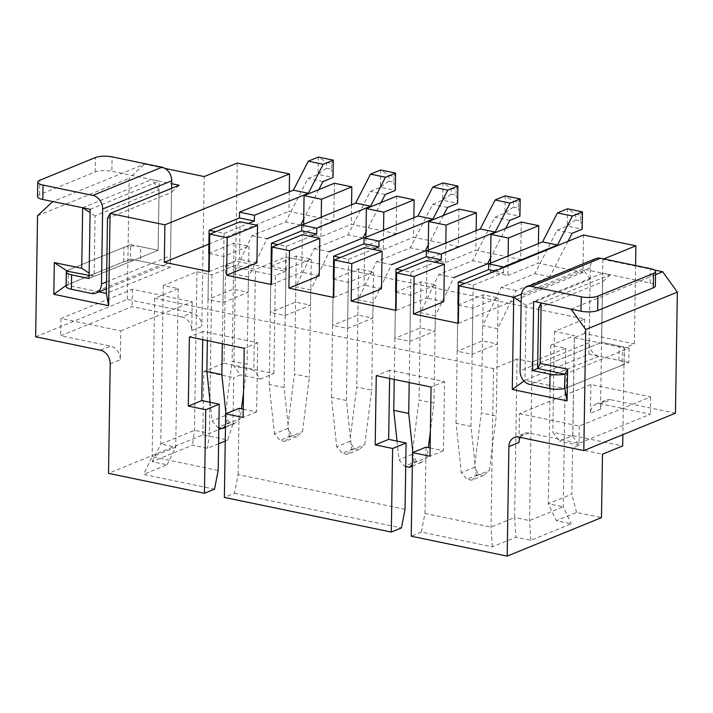 <?xml version="1.0" encoding="UTF-8"?>
<svg xmlns="http://www.w3.org/2000/svg" width="713" height="713" viewBox="0 0 713 713"><rect width="100%" height="100%" fill="white"/><g stroke="black" fill="none" stroke-linecap="round" stroke-linejoin="round"><path stroke-width="0.53" stroke-dasharray="3.56 2.67" d="M210.148 402.31L212.126 420.937L217.697 427.461L229.488 422.649L234.47 423.682L240.219 418.683L241.466 408.807M229.488 422.649L225.263 415.572L232.144 361.224L247.09 364.325L243.507 392.667M218.846 427.702L217.697 427.461M225.976 413.709L227.082 424.039L225.486 425.652M225.263 415.572L212.126 420.937M207.367 340.636L208.74 253.365L208.009 299.478L233.276 289.166L248.222 292.268L222.964 302.588L208.009 299.478M326.616 162.484L331.598 163.518L331.509 169.284L326.527 168.25L326.616 162.484L318.354 157.065L318.087 174.355L307.98 178.482L285.708 221.939L252.019 235.691L233.516 273.89L232.144 361.224M252.019 235.691L266.974 238.793L248.463 276.992L247.09 364.325M248.463 276.992L233.516 273.89M234.47 423.682L225.46 427.363M222.313 343.737L224.051 233.409L215.754 231.689M224.051 233.409L248.365 223.481M326.527 168.25L318.087 174.355L333.033 177.457L331.509 169.284M322.927 181.583L307.98 178.482M318.818 189.605L303.702 219.105M300.654 225.041L285.708 221.939M227.082 424.039L240.219 418.683M333.31 160.167L331.598 163.518M291.777 435.581L296.76 436.614L302.508 431.606L309.389 377.257L294.433 374.147L287.562 428.504L274.425 433.869L279.986 440.393L291.777 435.581L287.562 428.504M296.76 436.614L284.968 441.427L289.371 436.971L284.122 387.569L269.175 384.467L274.425 433.869M284.968 441.427L279.986 440.393M269.175 384.467L271.029 266.297L270.307 312.41L295.565 302.098L310.52 305.2L285.253 315.511L270.307 312.41M388.906 175.416L393.897 176.45L393.799 182.216L388.817 181.182L388.906 175.416L380.653 169.988L380.377 187.287L370.27 191.414L347.997 234.871L314.317 248.623L295.806 286.822L294.433 374.147M314.317 248.623L329.263 251.725L310.761 289.924L309.389 377.257M310.761 289.924L295.806 286.822M284.122 387.569L286.341 246.341L278.043 244.621M286.341 246.341L310.654 236.413M388.817 181.182L380.377 187.287L395.323 190.389L393.799 182.216M385.225 194.515L370.27 191.414M381.107 202.537L365.992 232.037M362.953 237.973L347.997 234.871M289.371 436.971L302.508 431.606M395.599 173.099L393.897 176.45M354.067 448.513L359.049 449.546L364.798 444.538L371.678 390.189L356.732 387.079L349.851 441.436L336.714 446.801L342.276 453.325L354.067 448.513L349.851 441.436M359.049 449.546L347.267 454.359L351.661 449.903L346.411 400.501L331.465 397.399L336.714 446.801M347.267 454.359L342.276 453.325M331.465 397.399L333.319 279.229L332.597 325.342L357.864 315.03L372.81 318.132L347.543 328.443L332.597 325.342M451.204 188.348L456.186 189.382L456.097 195.148L451.115 194.114L451.204 188.348L442.942 182.92L442.666 200.219L432.568 204.346L410.296 247.803L376.607 261.555L358.104 299.754L356.732 387.079M376.607 261.555L391.562 264.657L373.051 302.856L371.678 390.189M373.051 302.856L358.104 299.754M346.411 400.501L348.63 259.274L340.333 257.553M348.63 259.274L372.952 249.345M451.115 194.114L442.666 200.219L457.621 203.321L456.097 195.148M447.514 207.447L432.568 204.346M443.406 215.469L428.29 244.969M425.242 250.905L410.296 247.803M351.661 449.903L364.798 444.538M457.889 186.031L456.186 189.382M397.025 441.106L399.004 459.733L404.574 466.257L416.365 461.445L421.347 462.479L427.096 457.47L428.344 447.604M416.365 461.445L412.141 454.368L419.021 400.011L433.967 403.112L430.385 431.463M405.724 466.498L404.574 466.257M412.854 452.497L413.959 462.835L412.364 464.439M412.141 454.368L399.004 459.733M394.244 379.423L395.617 292.161L394.886 338.274L420.153 327.962L435.099 331.064L409.841 341.375L394.886 338.274M513.494 201.28L518.476 202.314L518.387 208.08L513.405 207.046L513.494 201.28L505.232 195.852L504.964 213.151L494.858 217.278L472.585 260.735L438.896 274.487L420.394 312.686L419.021 400.011M438.896 274.487L453.851 277.589L435.34 315.788L433.967 403.112M435.34 315.788L420.394 312.686M421.347 462.479L412.337 466.15M409.191 382.533L410.929 272.206L402.631 270.485M410.929 272.206L435.242 262.277M513.405 207.046L504.964 213.151L519.911 216.253L518.387 208.08M509.804 220.379L494.858 217.278M505.695 228.401L490.58 257.892M487.532 263.837L472.585 260.735M413.959 462.835L427.096 457.47M520.187 198.954L518.476 202.314M478.655 474.377L483.637 475.411L489.385 470.402L496.266 416.044L481.311 412.943L474.439 467.3L461.302 472.666L466.863 479.189L478.655 474.377L474.439 467.3M483.637 475.411L471.846 480.223L476.248 475.767L470.999 426.365L456.053 423.264L461.302 472.666M471.846 480.223L466.863 479.189M456.053 423.264L457.906 305.093L457.185 351.206L482.443 340.885L497.398 343.996L472.131 354.308L457.185 351.206M575.783 214.212L580.774 215.246L580.676 221.003L575.694 219.969L575.783 214.212L567.53 208.784L567.254 226.074L557.147 230.201L534.875 273.658L501.194 287.419L482.683 325.618L481.311 412.943M567.985 241.333L549.83 276.769L516.141 290.521L497.638 328.72L496.266 416.044M497.638 328.72L482.683 325.618M470.999 426.365L473.218 285.138L464.921 283.418M473.218 285.138L503.538 272.758L495.241 271.038M503.538 272.758L503.619 267.616M575.694 219.969L567.254 226.074L582.2 229.185L580.676 221.003M572.102 233.311L557.147 230.201M549.83 276.769L534.875 273.658M516.141 290.521L501.194 287.419M476.248 475.767L489.385 470.402M582.476 211.886L580.774 215.246M37.513 196.547A12.032 3.44 -179.1 0 1 39.58 194.667L95.159 171.967A12.032 3.44 -179.1 0 1 111.861 171.289L112.093 156.878M171.592 188.339L170.532 255.753A12.032 9.581 67.8 0 1 165.113 264.826A12.032 9.581 67.8 0 1 160.38 265.218L140.452 261.083L140.675 246.671A12.032 3.44 0.9 0 0 123.973 247.349L68.395 270.049A12.032 3.44 0.9 0 0 67.022 270.797M66.104 286.332A12.032 3.44 -179.1 0 1 68.163 284.451L123.75 261.76A12.032 3.44 -179.1 0 1 140.452 261.083M140.675 246.671L158.117 250.29L159.204 181.12L111.861 171.289M90.15 209.31L159.204 181.12M89.063 278.489L158.117 250.29L94.116 276.421L89.107 275.387M595.729 258.65A12.032 9.581 -112.2 0 0 590.311 267.714L589.134 342.65A12.032 9.581 -112.2 0 0 598.92 356.25L618.857 360.386A12.032 3.44 -179.1 0 1 624.151 363.327A12.032 3.44 -179.1 0 1 622.084 365.208L622.315 350.796A12.032 3.44 0.9 0 0 624.374 348.915A12.032 3.44 0.9 0 0 619.08 345.974L601.638 342.356L602.726 273.186L650.069 283.016A12.032 3.44 -179.1 0 1 655.363 285.949M622.084 365.208L566.505 387.899A12.032 3.44 -179.1 0 1 564.821 388.442M564.732 374.111A12.032 3.44 0.9 0 0 566.728 373.496L622.315 350.796M602.726 273.186L533.672 301.385M538.591 307.963L602.592 281.831L601.638 342.356L537.638 368.487L601.638 342.356L629.044 348.051L565.044 374.182M107.52 218.481L171.53 192.35L170.354 267.286L130.479 259.006L130.711 244.604L66.71 270.735M66.701 271.092L66.478 285.147L98.884 291.867M130.479 259.006L66.113 285.405M130.711 244.604L158.117 250.29L159.07 189.765L95.07 215.896L94.116 276.421L89.143 273.159M170.354 267.286L106.344 293.417M221.832 428.326L232.991 423.763L227.732 440.028L202.822 434.85L108.501 473.361M227.732 440.028L225.246 441.044M218.597 443.753L207.528 448.281L192.572 445.17L152.154 461.676L167.1 464.778L143.518 474.412L214.533 489.154M218.178 470.482L152.145 456.775L143.518 474.412M517.085 358.969L493.503 368.603L154.632 298.257L178.214 288.631L163.268 285.521L196.948 271.769L211.904 274.87L235.477 265.245L255.414 269.38L285.735 257.001L584.74 319.076L554.42 331.456L574.348 335.591L550.775 345.217L565.721 348.318L532.041 362.079L517.085 358.969L514.599 517.495L491.016 527.121L424.984 513.413L421.347 532.085L492.362 546.826L515.936 537.192L530.891 540.302L571.309 523.797L556.363 520.686L576.576 512.442L601.487 517.611M421.347 532.085L411.241 536.212M405.055 509.278L238.106 474.617L234.47 493.289L224.363 497.416M234.47 493.289L401.41 527.941M519.447 413.647L579.25 426.062L650.666 396.909L590.863 384.494L519.447 413.647L518.993 442.47M635.577 265.548L634.347 343.826L624.24 347.953L622.877 434.645M654.382 270.004L602.868 259.318L603.777 258.944M602.868 259.318L600.515 409.191A12.032 9.581 67.8 0 1 605.934 400.118A12.032 9.581 67.8 0 1 610.667 399.726L600.56 403.852A12.032 9.581 -112.2 0 0 595.827 404.244A12.032 9.581 -112.2 0 0 590.409 413.317L590.863 384.494M520.205 437.381A12.032 9.581 67.8 0 1 524.411 433.406A12.032 9.581 67.8 0 1 529.144 433.014L578.983 443.361L650.39 414.2L600.56 403.852M675.452 413.175L610.667 399.726M35.65 336.794L127.279 299.38L192.055 312.829A12.032 9.581 67.8 0 1 201.841 326.429L204.203 176.557M237.215 163.081L235.673 261.074L285.503 271.412L285.735 257.001M202.822 434.85L203.811 371.446L224.025 363.193L225.566 265.2L235.673 261.074M120.782 330.894L192.189 301.733L132.395 289.318L60.979 318.479L120.782 330.894L120.328 359.717A12.032 9.581 67.8 0 0 110.542 346.117L60.703 335.77L132.119 306.617L181.958 316.955L192.055 312.829M192.189 301.733L191.744 330.556A12.032 9.581 -112.2 0 0 181.958 316.955M164.97 168.411L144.4 164.142L52.771 201.556M82.672 207.759L151.726 179.569L171.664 183.704M538.422 243.579L538.119 263.133L582.967 272.437L583.555 234.969M584.74 319.076L584.508 333.488L634.347 343.826M289.255 191.85L288.952 211.404L333.8 220.718L334.388 183.25M351.545 204.783L351.242 224.337L396.089 233.65L396.678 196.182M413.843 217.715L413.531 237.269L458.388 246.582L458.976 209.114M476.132 230.647L475.829 250.201L520.677 259.514L521.265 222.046M571.051 309.139L655.541 274.639M521.417 294.113L582.797 269.051L610.203 274.737L541.149 302.936M365.912 237.286L365.778 246.03L396.089 233.65M490.499 263.15L490.357 271.894L520.677 259.514M396.036 310.405L426.356 298.025L426.944 260.557M490.357 271.894L507.799 275.512L508.111 255.958M507.799 275.512L538.119 263.133M428.201 250.218L428.067 258.962L458.388 246.582M333.746 297.473L364.067 285.093L364.655 247.625M428.067 258.962L445.509 262.58L445.812 243.026M445.509 262.58L475.829 250.201M271.457 284.54L301.768 272.161L302.357 234.693M365.778 246.03L383.22 249.648L383.523 230.094M383.22 249.648L413.531 237.269M457.906 305.093L483.173 294.772L498.12 297.882L472.853 308.194L458.619 305.235M472.853 308.194L472.131 354.308M483.173 294.772L482.443 340.885M498.12 297.882L497.398 343.996M395.617 292.161L420.875 281.84L435.83 284.95L410.563 295.262L396.321 292.303M410.563 295.262L409.841 341.375M420.875 281.84L420.153 327.962M435.83 284.95L435.099 331.064M333.319 279.229L358.586 268.917L373.532 272.018L348.274 282.33L334.032 279.38M348.274 282.33L347.543 328.443M358.586 268.917L357.864 315.03M373.532 272.018L372.81 318.132M271.029 266.297L296.296 255.985L311.242 259.086L285.975 269.398L271.742 266.448M285.975 269.398L285.253 315.511M296.296 255.985L295.565 302.098M311.242 259.086L310.52 305.2M303.622 224.354L303.48 233.098L333.8 220.718M209.159 271.608L239.479 259.229L240.067 221.761M208.74 253.365L233.998 243.053L248.953 246.154L223.686 256.466L209.444 253.516M223.686 256.466L222.964 302.588M233.998 243.053L233.276 289.166M248.953 246.154L248.222 292.268M579.25 426.062L578.983 443.361M650.666 396.909L650.39 414.2M493.503 368.603L491.016 527.121L492.362 546.826M154.632 298.257L152.145 456.775L175.728 447.149L160.773 444.047L194.462 430.287L209.408 433.397L218.82 429.556M424.984 513.413L426.026 447.122M430.126 447.978L443.468 450.741L444.555 381.571L389.735 370.19L389.61 378.46M238.106 474.617L239.149 408.326M243.249 409.182L256.591 411.954L257.678 342.775L202.857 331.402L202.733 339.673M178.214 288.631L175.728 447.149L167.1 464.778M163.268 285.521L160.773 444.047L152.154 461.676M196.948 271.769L194.462 430.287L192.572 445.17M211.904 274.87L209.934 400.26M209.898 402.257L209.408 433.397L207.528 448.281M232.991 423.763L233.712 377.649L240.45 374.904L233.9 366.125L253.828 370.261L255.414 269.38M235.477 265.245L233.9 366.125M224.025 363.193L273.863 373.541L260.388 379.04L253.828 370.261M273.863 373.541L275.396 275.539L285.503 271.412M584.508 333.488L574.402 337.614L572.869 435.607L559.393 441.106L552.833 432.328L572.771 436.463L574.348 335.591M554.42 331.456L552.833 432.328M572.771 436.463L579.321 445.242L572.584 447.996L571.862 494.109L548.279 503.735L563.234 506.845L529.545 520.597L514.599 517.495L515.936 537.192M550.775 345.217L548.279 503.735L556.363 520.686M565.721 348.318L563.234 506.845L571.309 523.797M532.041 362.079L529.545 520.597L530.891 540.302M629.044 348.051L628.821 362.454L564.821 388.594M628.821 362.454L588.956 354.183L524.955 380.314L564.5 388.523M588.956 354.183L590.132 279.246L526.132 305.378L524.955 380.314L524.01 380.992M610.203 274.737L602.592 281.831M590.132 279.246L582.797 269.051M225.566 265.2L275.396 275.539M203.811 371.446L233.712 377.649M260.388 379.04L240.45 374.904M574.402 337.614L624.24 347.953M572.869 435.607L622.699 445.946M572.584 447.996L602.485 454.199M579.321 445.242L559.393 441.106M576.576 512.442L571.862 494.109M443.468 450.741L429.992 456.249M444.555 381.571L431.08 387.07M389.735 370.19L376.268 375.698M526.132 305.378L521.158 302.116M127.279 299.38L129.178 178.33L144.4 164.142M37.548 215.745L129.178 178.33M60.979 318.479L60.703 335.77M132.395 289.318L132.119 306.617M179.141 185.255L171.53 192.35M159.07 189.765L151.726 179.569M95.07 215.896L90.096 212.634M208.882 244.096L288.952 211.404M256.921 262.847L239.479 259.229M319.21 275.779L301.768 272.161M381.508 288.712L364.067 285.093M443.798 301.644L426.356 298.025M458.334 323.337L582.967 272.437M303.48 233.098L320.921 236.716L351.242 224.337M320.921 236.716L321.233 217.162M256.591 411.954L243.115 417.453M257.678 342.775L244.202 348.283M202.857 331.402L189.391 336.901M95.159 171.967L95.382 157.564M39.58 194.667L39.803 180.255M91.326 293.417L160.38 265.218M106.531 281.893L170.532 255.753M68.163 284.451L68.395 270.049M123.75 261.76L123.973 247.349M650.069 283.016L650.292 268.605M598.92 356.25L529.866 384.45M589.134 342.65L520.08 370.849M590.311 267.714L521.256 295.913M618.857 360.386L619.08 345.974M566.505 387.899L566.728 373.496M600.515 409.191L590.409 413.317M529.144 433.014L519.037 437.14M191.744 330.556L201.841 326.429M110.221 363.844L120.328 359.717M100.435 350.243L110.542 346.117M165.113 264.826L106.424 288.792M624.151 363.327L624.374 348.915M595.827 404.244L605.934 400.118M514.314 437.532L524.411 433.406"/><path stroke-width="1.07" d="M243.507 392.667L241.466 408.807M225.976 413.709L221.832 374.637L206.877 371.535L210.148 402.31M225.486 425.652L222.679 428.495L218.846 427.702M206.877 371.535L207.367 340.636M209.444 253.516L208.74 253.365L209.096 230.308L239.416 217.928L239.506 212.162L293.399 190.157L308.248 161.191L318.354 157.065L333.31 160.167L323.203 164.293L308.248 161.191M225.46 427.363L222.679 428.495M221.832 374.637L222.313 343.737M215.754 231.689L209.096 230.308M248.365 223.481L254.363 221.03L239.416 217.928M254.363 221.03L254.461 215.273L239.506 212.162M254.461 215.273L308.355 193.259L293.399 190.157M308.355 193.259L323.203 164.293M333.31 160.167L333.033 177.457L322.927 181.583L318.818 189.605M303.702 219.105L300.654 225.041L266.974 238.793M271.742 266.448L271.029 266.297L271.395 243.24L301.706 230.86L301.795 225.094L355.698 203.089L370.546 174.115L380.653 169.988L395.599 173.099L385.492 177.225L370.546 174.115M278.043 244.621L271.395 243.24M310.654 236.413L316.661 233.962L301.706 230.86M316.661 233.962L316.75 228.205L301.795 225.094M316.75 228.205L370.644 206.191L355.698 203.089M370.644 206.191L385.492 177.225M395.599 173.099L395.323 190.389L385.225 194.515L381.107 202.537M365.992 232.037L362.953 237.973L329.263 251.725M334.032 279.38L333.319 279.229L333.684 256.172L364.004 243.793L364.093 238.026L417.987 216.021L432.836 187.047L442.942 182.92L457.889 186.031L447.782 190.157L432.836 187.047M340.333 257.553L333.684 256.172M372.952 249.345L378.951 246.894L364.004 243.793M378.951 246.894L379.04 241.128L364.093 238.026M379.04 241.128L432.943 219.123L417.987 216.021M432.943 219.123L447.782 190.157M457.889 186.031L457.621 203.321L447.514 207.447L443.406 215.469M428.29 244.969L425.242 250.905L391.562 264.657M430.385 431.463L428.344 447.604M412.854 452.497L408.709 413.433L393.754 410.331L397.025 441.106M412.364 464.439L409.556 467.291L405.724 466.498M393.754 410.331L394.244 379.423M396.321 292.303L395.617 292.161L395.973 269.104L426.294 256.725L426.383 250.958L480.277 228.953L495.125 199.979L505.232 195.852L520.187 198.954L510.08 203.08L495.125 199.979M412.337 466.15L409.556 467.291M408.709 413.433L409.191 382.533M402.631 270.485L395.973 269.104M435.242 262.277L441.24 259.826L426.294 256.725M441.24 259.826L441.338 254.06L426.383 250.958M441.338 254.06L495.232 232.055L480.277 228.953M495.232 232.055L510.08 203.08M520.187 198.954L519.911 216.253L509.804 220.379L505.695 228.401M490.58 257.892L487.532 263.837L453.851 277.589M458.619 305.235L457.906 305.093L458.272 282.036L488.583 269.657L488.672 263.89L542.575 241.885L557.423 212.911L567.53 208.784L582.476 211.886L572.37 216.012L557.423 212.911M464.921 283.418L458.272 282.036M495.241 271.038L488.583 269.657M503.619 267.616L503.628 266.992L488.672 263.89M503.628 266.992L557.521 244.987L542.575 241.885M557.521 244.987L572.37 216.012M582.476 211.886L582.2 229.185L572.102 233.311L567.985 241.333M92.868 195.415L161.922 167.225L112.093 156.878A12.032 3.44 0.9 0 0 95.382 157.564L39.803 180.255A12.032 3.44 0.9 0 0 37.744 182.136A12.032 3.44 0.9 0 0 43.03 185.077L92.868 195.415A12.032 9.581 67.8 0 1 102.654 209.016L101.478 283.952A12.032 9.581 67.8 0 1 96.059 293.025A12.032 9.581 67.8 0 1 91.326 293.417L71.398 289.273A12.032 3.44 -179.1 0 1 66.104 286.332L66.327 271.92A12.032 3.44 0.9 0 0 71.621 274.861L89.063 278.489L90.15 209.31L42.807 199.488A12.032 3.44 -179.1 0 1 37.513 196.547L37.744 182.136M161.922 167.225A12.032 9.581 67.8 0 1 171.708 180.817L171.592 188.339M67.022 270.797A12.032 3.44 0.9 0 0 66.327 271.92M655.586 271.537L655.363 285.949A12.032 3.44 -179.1 0 1 653.295 287.829L597.717 310.529A12.032 3.44 -179.1 0 1 581.015 311.207L581.238 296.795A12.032 3.44 0.9 0 0 597.94 296.118L653.527 273.418A12.032 3.44 0.9 0 0 655.586 271.537A12.032 3.44 0.9 0 0 650.292 268.605L600.462 258.258A12.032 9.581 -112.2 0 0 595.729 258.65L526.675 286.84A12.032 9.581 -112.2 0 0 521.256 295.913L520.08 370.849A12.032 9.581 -112.2 0 0 529.866 384.45L549.803 388.585L550.026 374.173A12.032 3.44 0.9 0 0 564.732 374.111M564.821 388.442A12.032 3.44 -179.1 0 1 549.803 388.585M581.238 296.795L531.408 286.457A12.032 9.581 -112.2 0 0 526.675 286.84M550.026 374.173L532.584 370.555L533.672 301.385L581.015 311.207M564.5 388.523L565.044 374.182L537.638 368.487L532.584 370.555M89.107 275.387L66.701 271.092M98.884 291.867L106.344 293.417L107.52 218.481L110.078 213.454L108.634 305.681L53.814 294.3L54.313 262.598L81.719 268.284L82.672 207.759L52.771 201.556L37.548 215.745L35.65 336.794L100.435 350.243A12.032 9.581 -112.2 0 1 110.221 363.844L108.501 473.361L204.426 493.28L214.533 489.154L218.178 470.482L219.221 404.191L205.745 409.699L204.426 493.28M225.246 441.044L218.597 443.753M622.877 434.645L622.699 445.946L602.485 454.199L601.487 517.611L507.175 556.122L411.241 536.212L412.551 452.621L429.992 456.249L431.08 387.07L376.268 375.698L375.181 444.867L392.622 448.486L391.303 532.067L224.363 497.416L225.673 413.834L243.115 417.453L244.202 348.283L189.391 336.901L188.303 406.071L205.745 409.699M389.61 378.46L388.656 439.368L406.098 442.987L405.055 509.278L401.41 527.941L391.303 532.067M507.175 556.122L508.895 446.596A12.032 9.581 -112.2 0 1 514.314 437.532A12.032 9.581 -112.2 0 1 519.037 437.14L583.822 450.589L585.721 329.54L571.051 309.139L541.149 302.936L540.196 363.461L567.601 369.147L567.102 400.849L512.29 389.476L513.734 297.241L458.922 285.86L458.334 323.337L413.478 314.023L414.066 276.555L396.624 272.936L396.036 310.405L351.188 301.091L351.776 263.623L334.335 260.004L333.746 297.473L288.899 288.159L289.487 250.691L272.045 247.072L271.457 284.54L226.6 275.227L227.189 237.759L209.747 234.14L209.159 271.608L164.311 262.295L164.899 224.827L110.078 213.454L179.141 185.255L171.664 183.704M603.777 258.944L635.88 245.833L635.577 265.548M655.541 274.639L662.671 271.724L677.35 292.125L675.452 413.175L583.822 450.589M662.671 271.724L654.382 270.004M164.97 168.411L204.203 176.557L237.215 163.081L289.54 173.936L289.255 191.85M164.899 224.827L289.54 173.936M538.707 225.664L521.265 222.046L490.945 234.425L508.387 238.044L538.707 225.664L538.422 243.579M635.88 245.833L583.555 234.969L458.922 285.86M351.83 186.868L334.388 183.25L304.068 195.629L321.51 199.248L351.83 186.868L351.545 204.783M414.119 199.8L396.678 196.182L366.366 208.561L383.808 212.18L414.119 199.8L413.843 217.715M476.418 212.732L458.976 209.114L428.656 221.493L446.097 225.112L476.418 212.732L476.132 230.647M521.158 302.116L513.734 297.241L521.417 294.113M288.899 288.159L319.21 275.779L319.798 238.311L302.357 234.693L272.045 247.072M289.487 250.691L319.798 238.311M227.189 237.759L257.509 225.379L240.067 221.761L209.747 234.14M365.912 237.286L366.366 208.561M413.478 314.023L443.798 301.644L444.386 264.175L426.944 260.557L396.624 272.936M414.066 276.555L444.386 264.175M351.776 263.623L382.097 251.243L364.655 247.625L334.335 260.004M490.499 263.15L490.945 234.425M508.111 255.958L508.387 238.044M428.201 250.218L428.656 221.493M445.812 243.026L446.097 225.112M351.188 301.091L381.508 288.712L382.097 251.243M383.523 230.094L383.808 212.18M303.622 224.354L304.068 195.629M677.35 292.125L585.721 329.54M508.895 446.596L518.993 442.47A12.032 9.581 67.8 0 1 520.205 437.381M202.733 339.673L201.779 400.572L219.221 404.191M412.551 452.621L426.026 447.122L430.126 447.978M225.673 413.834L239.149 408.326L243.249 409.182M209.934 400.26L209.898 402.257M218.82 429.556L221.832 428.326M540.196 363.461L537.638 368.487L538.591 307.963L541.149 302.936M388.656 439.368L375.181 444.867M406.098 442.987L392.622 448.486M567.601 369.147L565.044 374.182M567.102 400.849L564.821 388.594M524.01 380.992L512.29 389.476M90.096 212.634L82.672 207.759M89.143 273.159L81.719 268.284M66.71 270.735L54.313 262.598M66.113 285.405L53.814 294.3M108.634 305.681L106.344 293.417M164.311 262.295L208.882 244.096M226.6 275.227L256.921 262.847L257.509 225.379M321.233 217.162L321.51 199.248M201.779 400.572L188.303 406.071M42.807 199.488L43.03 185.077M101.478 283.952L106.531 281.893M102.654 209.016L171.708 180.817M71.398 289.273L71.621 274.861M597.717 310.529L597.94 296.118M653.295 287.829L653.527 273.418M600.462 258.258L531.408 286.457M106.424 288.792L96.059 293.025"/></g></svg>
